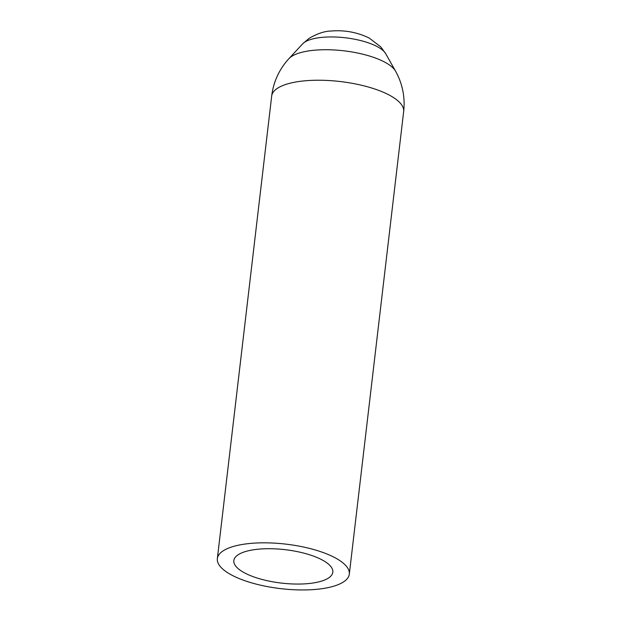 <?xml version="1.0" encoding="UTF-8"?>
<svg xmlns="http://www.w3.org/2000/svg" width="621" height="621" viewBox="0 0 621 621"><rect width="100%" height="100%" fill="white"/><g stroke="black" fill="none" stroke-linecap="round" stroke-linejoin="round"><path stroke-width="0.93" d="M244.736 572.973A49.827 16.806 6.7 0 1 233.838 560.577A49.827 16.806 6.7 0 1 267.798 548.716A49.827 16.806 6.7 0 1 321.919 559.8A49.827 16.806 6.7 0 1 332.817 572.205A49.827 16.806 6.7 0 1 298.856 584.058A49.827 16.806 6.7 0 1 244.736 572.973M302.59 43.897L288.928 58.653A55.277 18.646 6.7 0 1 330.892 49.82A55.277 18.646 6.7 0 1 384.531 62.03A55.277 18.646 6.7 0 1 395.554 71.174L385.68 53.662L380.673 46.785L369.185 38.044C357.145 32.207 344.391 29.87 330.908 31.05C324.651 31.128 317.362 33.573 309.048 38.37L302.59 43.897A43.082 14.531 6.7 0 1 335.293 37.019A43.082 14.531 6.7 0 1 377.094 46.536A43.082 14.531 6.7 0 1 385.68 53.662M334.781 557.604A66.439 22.41 6.7 0 1 349.312 574.138A66.439 22.41 6.7 0 1 304.034 589.95A66.439 22.41 6.7 0 1 231.874 575.17A66.439 22.41 6.7 0 1 217.342 558.636A66.439 22.41 6.7 0 1 262.621 542.832A66.439 22.41 6.7 0 1 334.781 557.604M288.928 58.653A66.439 66.439 0 0 0 271.688 96.045A66.439 22.41 6.7 0 1 296.279 81.925A66.439 22.41 6.7 0 1 389.126 95.013A66.439 22.41 6.7 0 1 403.658 111.547A66.439 66.439 0 0 0 395.554 71.174M349.312 574.138L403.658 111.547M217.342 558.636L271.688 96.045"/></g></svg>
